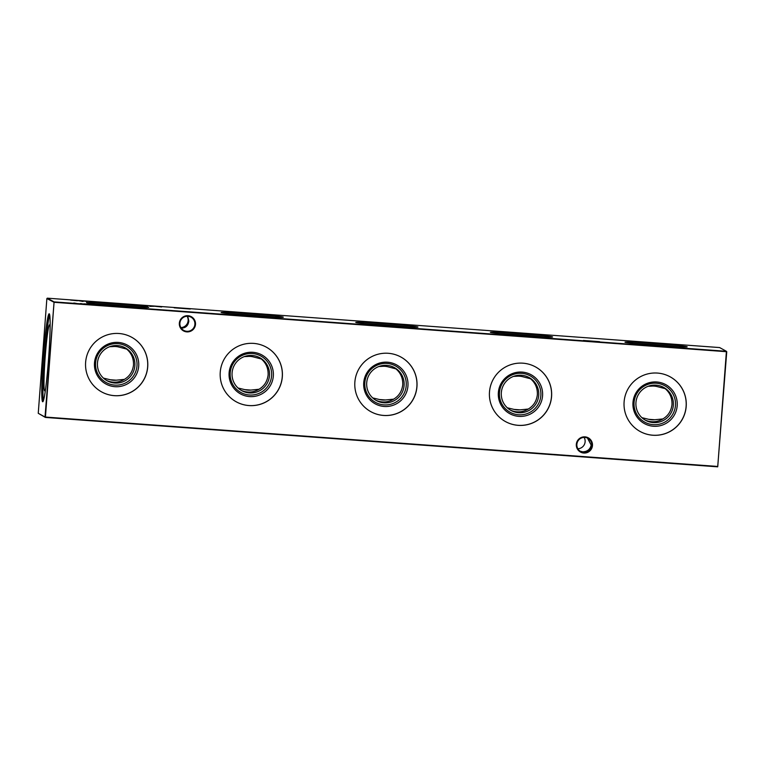 <?xml version="1.0" encoding="UTF-8"?>
<svg xmlns="http://www.w3.org/2000/svg" width="765" height="765" viewBox="0 0 765 765"><rect width="100%" height="100%" fill="white"/><g stroke="black" fill="none" stroke-linecap="round" stroke-linejoin="round"><path stroke-width="1.15" d="M634.08 402.428A20.779 20.732 -61.2 0 1 656.322 383.227A20.779 20.732 -61.2 0 1 675.457 405.469A20.779 20.732 -61.2 0 1 653.205 424.661A20.779 20.732 -61.2 0 1 634.08 402.428M635.954 402.505A18.781 18.733 -61.2 0 1 663.685 387.425A18.781 18.733 -61.2 0 1 673.343 405.249A18.781 18.733 -61.2 0 1 645.603 420.339A18.781 18.733 -61.2 0 1 635.954 402.505M632.971 402.495A22.214 22.156 -61.2 0 1 656.743 381.974A22.214 22.156 -61.2 0 1 677.188 405.737A22.214 22.156 -61.2 0 1 653.415 426.258A22.214 22.156 -61.2 0 1 632.971 402.495M641.921 417.69L648.72 419.316L654.697 419.755L662.873 418.933C668.161 415.816 671.201 411.015 671.995 404.513C672.177 397.943 669.901 392.655 665.148 388.649L657.192 386.593A16.907 16.868 -61.2 0 0 651.216 386.153L648.165 386.277M662.863 386.994A18.781 18.733 -61.2 0 1 665.148 388.649M670.13 376.81A31.183 31.116 -61.2 0 1 686.119 406.397A31.183 31.116 -61.2 0 1 640.095 431.47M624.106 401.874A31.183 31.116 -61.2 0 1 670.169 376.829A31.183 31.116 -61.2 0 1 686.195 406.435A31.183 31.116 -61.2 0 1 640.133 431.489A31.183 31.116 -61.2 0 1 624.106 401.874M499.459 392.531A20.779 20.732 -61.2 0 1 521.701 373.339A20.779 20.732 -61.2 0 1 540.836 395.572A20.779 20.732 -61.2 0 1 518.584 414.773A20.779 20.732 -61.2 0 1 499.459 392.531M501.333 392.617A18.781 18.733 -61.2 0 1 529.074 377.528A18.781 18.733 -61.2 0 1 538.723 395.362A18.781 18.733 -61.2 0 1 510.982 410.442A18.781 18.733 -61.2 0 1 501.333 392.617M498.35 392.598A22.214 22.156 -61.2 0 1 522.122 372.086A22.214 22.156 -61.2 0 1 542.567 395.849A22.214 22.156 -61.2 0 1 518.794 416.361A22.214 22.156 -61.2 0 1 498.35 392.598M507.3 407.793L514.099 409.418L520.085 409.858L528.252 409.046C533.54 405.928 536.581 401.118 537.374 394.625C537.556 388.056 535.28 382.768 530.528 378.761L522.572 376.696A16.907 16.868 -61.2 0 0 516.595 376.256L513.544 376.39M528.242 377.107A18.781 18.733 -61.2 0 1 530.528 378.761M535.51 366.913A31.183 31.116 -61.2 0 1 551.498 396.509A31.183 31.116 -61.2 0 1 505.474 421.572M489.485 391.986A31.183 31.116 -61.2 0 1 535.548 366.932A31.183 31.116 -61.2 0 1 551.575 396.547A31.183 31.116 -61.2 0 1 505.512 421.591A31.183 31.116 -61.2 0 1 489.485 391.986M364.838 382.643A20.779 20.732 -61.2 0 1 387.08 363.442A20.779 20.732 -61.2 0 1 406.215 385.684A20.779 20.732 -61.2 0 1 383.963 404.876A20.779 20.732 -61.2 0 1 364.838 382.643M366.712 382.72A18.781 18.733 -61.2 0 1 394.453 367.64A18.781 18.733 -61.2 0 1 404.102 385.474A18.781 18.733 -61.2 0 1 376.361 400.554A18.781 18.733 -61.2 0 1 366.712 382.72M363.729 382.71A22.214 22.156 -61.2 0 1 387.501 362.199A22.214 22.156 -61.2 0 1 407.946 385.962A22.214 22.156 -61.2 0 1 384.173 406.473A22.214 22.156 -61.2 0 1 363.729 382.71M372.679 397.905L379.478 399.531L385.464 399.971L393.631 399.158C398.919 396.041 401.96 391.231 402.753 384.728C402.935 378.159 400.659 372.871 395.907 368.873L387.951 366.808A16.907 16.868 -61.2 0 0 381.974 366.368L378.924 366.502M393.631 367.21A18.781 18.733 -61.2 0 1 395.907 368.873M400.889 357.026A31.183 31.116 -61.2 0 1 416.877 386.612A31.183 31.116 -61.2 0 1 370.853 411.685M354.864 382.089A31.183 31.116 -61.2 0 1 400.927 357.045A31.183 31.116 -61.2 0 1 416.954 386.65A31.183 31.116 -61.2 0 1 370.891 411.704A31.183 31.116 -61.2 0 1 354.864 382.089M230.217 372.746A20.779 20.732 -61.2 0 1 252.46 353.554A20.779 20.732 -61.2 0 1 271.594 375.787A20.779 20.732 -61.2 0 1 249.352 394.989A20.779 20.732 -61.2 0 1 230.217 372.746M232.091 372.832A18.781 18.733 -61.2 0 1 259.832 357.752A18.781 18.733 -61.2 0 1 269.481 375.577A18.781 18.733 -61.2 0 1 241.74 390.666A18.781 18.733 -61.2 0 1 232.091 372.832M229.108 372.823A22.214 22.156 -61.2 0 1 252.88 352.302A22.214 22.156 -61.2 0 1 273.325 376.064A22.214 22.156 -61.2 0 1 249.553 396.586A22.214 22.156 -61.2 0 1 229.108 372.823M238.058 388.008L244.857 389.643L250.844 390.083L259.01 389.261C264.298 386.143 267.339 381.333 268.132 374.84C268.324 368.271 266.038 362.983 261.286 358.976L253.339 356.92A16.907 16.868 -61.2 0 0 247.353 356.48L244.312 356.605M259.01 357.322A18.781 18.733 -61.2 0 1 261.286 358.976M266.268 347.128A31.183 31.116 -61.2 0 1 282.266 376.724A31.183 31.116 -61.2 0 1 236.232 401.797M220.244 372.201A31.183 31.116 -61.2 0 1 266.306 347.147A31.183 31.116 -61.2 0 1 282.333 376.763A31.183 31.116 -61.2 0 1 236.27 401.816A31.183 31.116 -61.2 0 1 220.244 372.201M95.596 362.859A20.779 20.732 -61.2 0 1 117.848 343.667A20.779 20.732 -61.2 0 1 136.973 365.899A20.779 20.732 -61.2 0 1 114.731 385.091A20.779 20.732 -61.2 0 1 95.596 362.859M97.471 362.945A18.781 18.733 -61.2 0 1 125.211 347.855A18.781 18.733 -61.2 0 1 134.86 365.689A18.781 18.733 -61.2 0 1 107.129 380.769A18.781 18.733 -61.2 0 1 97.471 362.945M94.487 362.926A22.214 22.156 -61.2 0 1 118.259 342.414A22.214 22.156 -61.2 0 1 138.704 366.177A22.214 22.156 -61.2 0 1 114.932 386.688A22.214 22.156 -61.2 0 1 94.487 362.926M103.447 378.12L110.246 379.746L116.223 380.186L124.389 379.373C129.677 376.256 132.718 371.446 133.512 364.953C133.703 358.383 131.417 353.095 126.674 349.089L118.718 347.023A16.907 16.868 -61.2 0 0 112.732 346.583L109.691 346.717M124.389 347.434A18.781 18.733 -61.2 0 1 126.674 349.089M131.657 337.241A31.183 31.116 -61.2 0 1 147.645 366.837A31.183 31.116 -61.2 0 1 101.621 391.9M85.623 362.314A31.183 31.116 -61.2 0 1 131.685 337.26A31.183 31.116 -61.2 0 1 147.712 366.875A31.183 31.116 -61.2 0 1 101.649 391.919A31.183 31.116 -61.2 0 1 85.623 362.314M583.399 340.454L599.559 341.659L583.399 340.454M174.143 307.817L190.303 309.022L174.143 307.817M186.813 331.886A8.119 8.099 -61.2 0 1 179.345 323.203A8.119 8.099 -61.2 0 1 188.027 315.716A8.119 8.099 -61.2 0 1 195.496 324.389A8.119 8.099 -61.2 0 1 186.813 331.886M187.951 316.27A7.535 7.516 118.8 0 0 183.753 330.384A7.535 7.516 118.8 0 0 194.597 325.919A7.535 7.516 118.8 0 0 187.951 316.27M583.791 453.033A8.119 8.099 -61.2 0 1 576.322 444.35A8.119 8.099 -61.2 0 1 585.005 436.863A8.119 8.099 -61.2 0 1 592.473 445.536A8.119 8.099 -61.2 0 1 583.791 453.033M584.929 437.417A7.535 7.516 118.8 0 0 580.74 451.532A7.535 7.516 118.8 0 0 591.575 447.066A7.535 7.516 118.8 0 0 584.929 437.417M584.106 437.398A7.535 7.516 -61.2 0 1 577.871 448.749M187.129 316.251A7.535 7.516 -61.2 0 1 180.894 327.602M587.453 438.058L591.192 445.106C590.102 449.457 587.271 451.694 582.681 451.819L580.205 451.207M580.606 451.455L583.571 452.306C588.094 452.153 590.637 449.744 591.192 445.106L587.855 438.249M187.396 316.251L188.812 320.994C187.731 325.345 184.891 327.583 180.301 327.707M640.563 344.097A22.214 0.622 -175.7 0 1 671.488 346.421M633.497 343.409A31.183 0.87 -175.7 0 1 678.584 346.803M625.043 342.232A31.183 0.87 -175.7 0 1 624.986 342.175A31.183 0.87 -175.7 0 1 655.194 343.571A31.183 0.87 -175.7 0 1 687.123 346.794A31.183 0.87 -175.7 0 1 687.18 346.851A31.183 0.87 -175.7 0 1 656.972 345.445A31.183 0.87 -175.7 0 1 625.043 342.232M505.952 334.209A22.214 0.622 -175.7 0 1 536.867 336.533M498.876 333.521A31.183 0.87 -175.7 0 1 543.963 336.916M490.422 332.335A31.183 0.87 -175.7 0 1 490.365 332.278A31.183 0.87 -175.7 0 1 520.582 333.683A31.183 0.87 -175.7 0 1 552.502 336.896A31.183 0.87 -175.7 0 1 552.56 336.954A31.183 0.87 -175.7 0 1 522.352 335.558A31.183 0.87 -175.7 0 1 490.422 332.335M371.331 324.322A22.214 0.622 -175.7 0 1 402.247 326.645M364.255 323.633A31.183 0.87 -175.7 0 1 409.342 327.018M355.801 322.447A31.183 0.87 -175.7 0 1 355.744 322.39A31.183 0.87 -175.7 0 1 385.962 323.786A31.183 0.87 -175.7 0 1 417.891 327.009A31.183 0.87 -175.7 0 1 417.939 327.066A31.183 0.87 -175.7 0 1 387.731 325.67A31.183 0.87 -175.7 0 1 355.801 322.447M236.71 314.425A22.214 0.622 -175.7 0 1 267.626 316.748M229.634 313.736A31.183 0.87 -175.7 0 1 274.721 317.131M221.181 312.56A31.183 0.87 -175.7 0 1 221.123 312.502A31.183 0.87 -175.7 0 1 251.341 313.899A31.183 0.87 -175.7 0 1 283.27 317.121A31.183 0.87 -175.7 0 1 283.318 317.179A31.183 0.87 -175.7 0 1 253.11 315.773A31.183 0.87 -175.7 0 1 221.181 312.56M102.089 304.537A22.214 0.622 -175.7 0 1 133.005 306.861M95.013 303.848A31.183 0.87 -175.7 0 1 140.1 307.234M86.56 302.663A31.183 0.87 -175.7 0 1 86.512 302.605A31.183 0.87 -175.7 0 1 116.72 304.011A31.183 0.87 -175.7 0 1 148.649 307.224A31.183 0.87 -175.7 0 1 148.697 307.281A31.183 0.87 -175.7 0 1 118.489 305.885A31.183 0.87 -175.7 0 1 86.56 302.663M45.604 388.754A33.125 2.018 94.2 0 1 44.752 390.896A33.125 2.018 94.2 0 1 44.657 390.877A33.125 2.018 94.2 0 1 45.183 356.978A33.125 2.018 94.2 0 1 49.601 324.829A33.125 2.018 94.2 0 1 49.629 324.838A33.125 2.018 94.2 0 1 50.136 327.076M43.395 400.717A44.112 2.697 94.2 0 1 44.456 357.666A44.112 2.697 94.2 0 1 49.696 314.912M49.256 313.803A44.112 2.697 -85.8 0 0 49.18 313.774A44.112 2.697 -85.8 0 0 43.309 356.959A44.112 2.697 -85.8 0 0 42.649 401.749A44.112 2.697 -85.8 0 0 42.716 401.768A44.112 2.697 -85.8 0 0 48.587 358.584A44.112 2.697 -85.8 0 0 49.256 313.803M94.21 301.965L95.396 301.936L93.292 301.802L95.329 302.012L94.181 301.945L94.717 302.357M94.076 301.831L93.263 302.185M102.491 302.548L106.679 302.816L102.491 302.548M108.955 303.093L108.458 303.064M115.381 303.399L117.772 303.628L115.381 303.399M126.321 304.374L130.433 304.566L126.321 304.374M138.073 305.13L133.215 304.757L137.47 305.464M143.141 305.598L142.644 305.579M139.679 305.359L140.55 305.407M127.153 307.004L124.685 306.822L127.153 307.004M119.254 306.421L116.796 306.239L119.254 306.421M107.071 305.56L111.451 305.895L107.062 305.541M99.746 304.977L103.504 305.245L99.746 304.967M101.86 305.273L102.72 305.684M161.683 306.784L155.104 306.306L161.664 306.966M82.486 303.829L80.583 303.523L82.486 303.829M86.856 304.078L91.217 304.394L86.837 304.059M99.039 304.939L96.572 304.757L99.039 304.939M78.814 300.769L83.662 301.123L78.805 300.76M83.662 301.133L79.388 300.808L83.06 301.467M140.664 307.941L136.227 307.616L140.655 308.113M719.626 347.568L47.296 298.168L54.066 301.888L726.396 351.288L719.626 347.568M77.523 300.607L70.543 300.09L77.514 300.741M86.933 301.429L84.571 301.152L86.942 301.42M93.999 304.671L91.599 304.336L93.999 304.69M86.216 304.001L83.758 303.82L86.216 304.021M76.242 303.37L73.851 303.026L76.242 303.37M150.045 306.067L154.262 306.316L150.045 306.067M106.44 305.484L103.973 305.302L106.44 305.503M112.962 305.981L112.34 305.99M123.041 306.822L119.904 306.469L123.041 306.822M134.334 307.473L127.765 306.985L134.315 307.654M142.539 305.378L141.955 305.34L142.519 305.512M147.874 305.771L143.763 305.474L147.865 305.904M132.01 304.604L131.437 304.566L132.001 304.795M121.893 303.868L118.795 303.715L121.893 303.887M110.973 303.198L109.491 302.988L110.973 303.198M110.944 303.198L111.518 303.198M110.849 303.064L110.036 303.418M108.343 302.873L107.769 302.825L108.334 302.997M100.378 302.28L96.266 301.984L100.358 302.414M91.437 301.639L90.939 301.62M181.19 328.195C185.723 328.042 188.257 325.632 188.812 320.994L187.75 316.261M54.057 302.29L45.431 417.059L717.761 466.459L726.387 351.69L54.057 302.29L46.875 298.522L38.25 413.301L45.02 417.021L54.057 302.29M726.75 351.699L717.704 466.832L45.374 417.432L38.25 413.301M188.792 321.472L188.812 320.994M591.163 445.584L591.192 445.106M149.902 306.057L153.689 306.268L149.873 306.373M109.089 305.627L107.655 305.598L109.108 305.637M115.783 306.277L112.914 306.029L115.764 306.631M129.849 304.566L127.841 304.298M126.062 304.355L129.821 304.9M127.851 304.317L126.043 304.623M123.643 304.154L119.378 303.772L123.643 304.174M117.16 303.6L113.603 303.332L117.16 303.6M104.136 302.577L106.096 302.768L104.136 302.577M124.389 379.373A18.781 18.733 -61.2 0 1 106.325 380.31M116.223 380.186A16.907 16.868 -61.2 0 1 110.246 379.746M259.01 389.261A18.781 18.733 -61.2 0 1 240.946 390.198M250.844 390.083A16.907 16.868 -61.2 0 1 244.857 389.643M393.631 399.158A18.781 18.733 -61.2 0 1 375.558 400.085M385.464 399.971A16.907 16.868 -61.2 0 1 379.478 399.531M528.252 409.046A18.781 18.733 -61.2 0 1 510.178 409.983M520.085 409.858A16.907 16.868 -61.2 0 1 514.099 409.418M662.873 418.933A18.781 18.733 -61.2 0 1 644.799 419.87M654.697 419.755A16.907 16.868 -61.2 0 1 648.72 419.316"/></g></svg>
